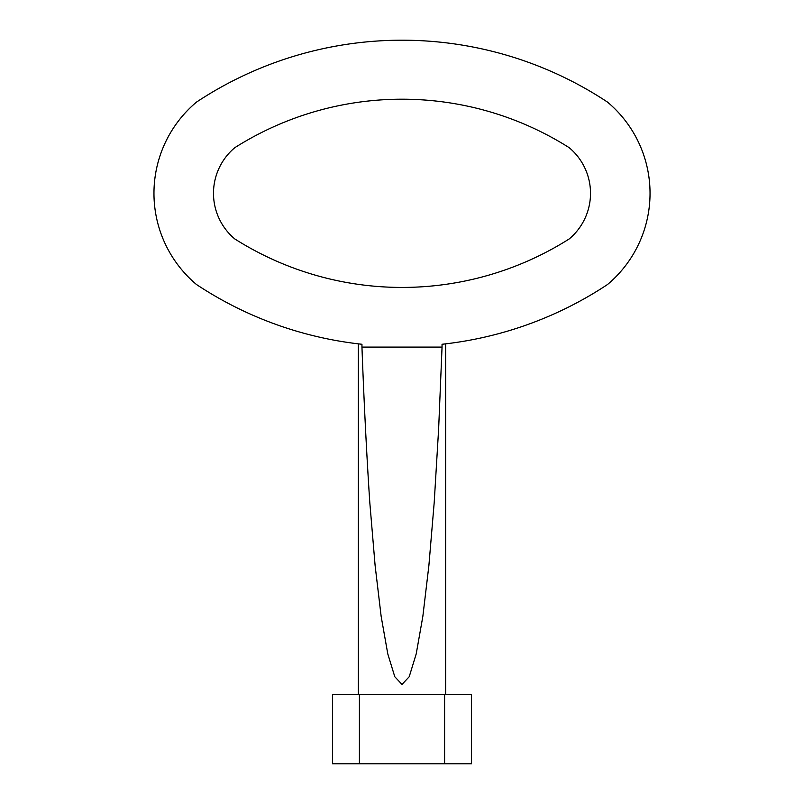 <?xml version="1.0" encoding="UTF-8"?>
<svg xmlns="http://www.w3.org/2000/svg" width="804" height="804" viewBox="0 0 804 804"><rect width="100%" height="100%" fill="white"/><g stroke="black" fill="none" stroke-linecap="round" stroke-linejoin="round"><path stroke-width="1.21" d="M442.049 347.097L442.049 344.263C446.853 343.72 446.853 343.72 442.049 344.263A372.061 372.061 0 0 0 607.512 284.515A119.062 119.062 0 0 0 607.512 102.108A372.061 372.061 0 0 0 196.488 102.108A119.062 119.062 0 0 0 196.488 284.515A372.061 372.061 0 0 0 361.951 344.263L361.951 347.097C364.041 403.216 366.654 454.984 369.79 502.399L375.106 565.473L381.156 616.427L387.779 653.853L394.784 676.727L402 684.425L409.216 676.727L416.221 653.853L422.844 616.427L428.894 565.473L434.21 502.399L438.632 428.934L442.049 347.097L361.951 347.097M361.951 344.263C357.147 343.72 357.147 343.72 361.951 344.263C357.147 343.72 357.147 343.72 361.951 344.263M332.544 694.344L471.456 694.344L471.456 763.8L332.544 763.8L332.544 694.344M444.592 694.344L444.592 763.8M359.408 694.344L359.408 763.8M234.758 147.715A59.526 59.526 0 0 0 234.758 238.919A312.525 312.525 0 0 0 569.242 238.919A59.526 59.526 0 0 0 569.242 147.715A312.525 312.525 0 0 0 234.758 147.715M445.657 694.344L445.657 343.851M358.343 694.344L358.343 343.851"/></g></svg>
